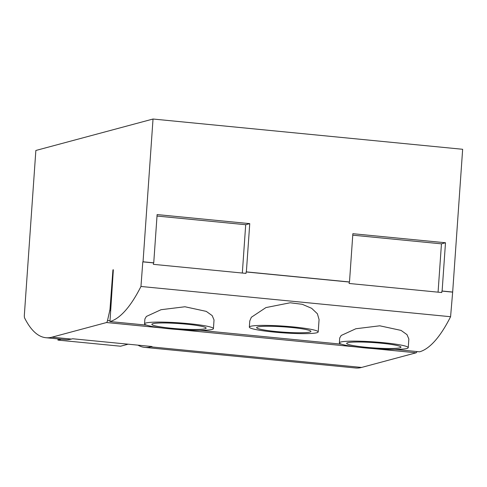 <?xml version="1.0" encoding="UTF-8"?>
<svg xmlns="http://www.w3.org/2000/svg" width="487" height="487" viewBox="0 0 487 487"><rect width="100%" height="100%" fill="white"/><g stroke="black" fill="none" stroke-linecap="round" stroke-linejoin="round"><path stroke-width="0.73" d="M250.702 326.284A34.522 3.366 4 0 1 288.736 326.521A34.522 3.366 4 0 1 318.206 331.927A34.522 3.366 4 0 1 316.842 332.749A34.522 3.366 4 0 1 278.808 332.518A34.522 3.366 4 0 1 249.338 327.112A34.522 3.366 4 0 1 250.702 326.284M249.338 327.112L249.764 321L251.329 317.281L265.932 307.583L290.173 302.774L302.25 304.296L311.668 308.32L317.39 313.768L319.07 319.551L318.206 331.927M309.835 332.067A27.205 2.654 4 0 1 279.861 331.878A27.205 2.654 4 0 1 256.631 327.617A27.205 2.654 4 0 1 257.708 326.972A27.205 2.654 4 0 1 287.683 327.154A27.205 2.654 4 0 1 310.913 331.416A27.205 2.654 4 0 1 309.835 332.067M205.051 328.768A27.205 2.654 4 0 1 175.077 328.585A27.205 2.654 4 0 1 151.853 324.324A27.205 2.654 4 0 1 152.924 323.672A27.205 2.654 4 0 1 182.905 323.861A27.205 2.654 4 0 1 206.129 328.122A27.205 2.654 4 0 1 205.051 328.768M212.058 329.456A34.522 3.366 -176 0 0 213.428 328.628A34.522 3.366 -176 0 0 183.958 323.222A34.522 3.366 -176 0 0 145.917 322.991A34.522 3.366 -176 0 0 144.554 323.812A34.522 3.366 -176 0 0 174.023 329.218A34.522 3.366 -176 0 0 212.058 329.456M144.554 323.812L144.895 318.955L146.38 316.44L161.039 309.708L184.957 306.761L206.263 311.376L212.186 315.606L214.03 319.953L213.428 328.628M399.87 347.809A27.205 2.654 4 0 1 369.895 347.627A27.205 2.654 4 0 1 346.665 343.365A27.205 2.654 4 0 1 347.742 342.714A27.205 2.654 4 0 1 377.723 342.897A27.205 2.654 4 0 1 400.947 347.158A27.205 2.654 4 0 1 399.87 347.809M406.876 348.491A34.522 3.366 -176 0 0 408.24 347.669A34.522 3.366 -176 0 0 378.77 342.264A34.522 3.366 -176 0 0 340.736 342.032A34.522 3.366 -176 0 0 339.372 342.854A34.522 3.366 -176 0 0 368.842 348.26A34.522 3.366 -176 0 0 406.876 348.491M339.372 342.854L339.713 337.996L341.192 335.476L355.851 328.749L379.775 325.803L401.075 330.411L407.004 334.648L408.849 338.995L408.24 347.669M373.085 348.589L416.135 352.795A3.634 0.986 -84.4 0 0 416.921 351.553M416.135 352.795L361.561 367.448A216.064 58.55 95.6 0 1 355.547 367.977L144.749 347.377A216.064 58.55 95.6 0 1 137.912 345.143M452.667 292.048L442.117 291.019L445.495 242.757L352.862 233.705L349.489 281.967L246.367 271.886L249.746 223.63L157.118 214.578L153.74 262.834L143.044 261.787L153.028 119.023L462.65 149.284L452.667 292.048L450.578 316.72A216.064 58.55 95.6 0 1 419.593 351.815L394.787 349.392M110.805 308.74L110.038 308.667L112.941 269.871L113.337 269.908M112.941 269.871L113.343 269.761L109.971 321.56L146.648 325.139M199.974 330.35L341.466 344.181M450.578 316.72L140.962 286.466A216.064 58.55 95.6 0 1 109.971 321.56M452.417 292.115L441.873 291.086L441.764 292.529L349.136 283.477L349.24 282.034L246.124 271.953L246.014 273.396L153.387 264.344L153.496 262.901L142.801 261.854L140.962 286.466M153.028 119.023L35.855 150.477L24.35 315.034A3.634 0.986 95.6 0 0 24.648 318.048A216.064 58.55 95.6 0 0 45.924 337.716A216.064 58.55 95.6 0 0 51.939 337.187L106.519 322.534L161.16 327.879M361.561 367.448L150.763 346.841A216.064 58.55 95.6 0 1 144.749 347.377M45.924 337.716L65.386 339.622A216.064 58.55 -84.4 0 0 71.4 339.086L51.939 337.187M150.763 346.841L151.981 346.519L72.618 338.763L71.4 339.086M110.019 320.775L107.511 320.531L109.776 310.475L110.689 310.566M110.038 308.667A3.634 0.986 95.6 0 1 109.776 310.475M107.511 320.531A3.634 0.986 95.6 0 1 106.519 322.534M445.495 242.757L441.453 243.841L352.765 235.172M438.075 292.17L441.453 243.841M249.746 223.63L245.704 224.714L157.015 216.045M242.325 273.037L245.704 224.714M61.259 339.214L57.953 340.103L58.038 338.903M57.953 340.103L120.575 346.22L128.154 344.187M178.266 329.547L355.979 346.914"/></g></svg>
